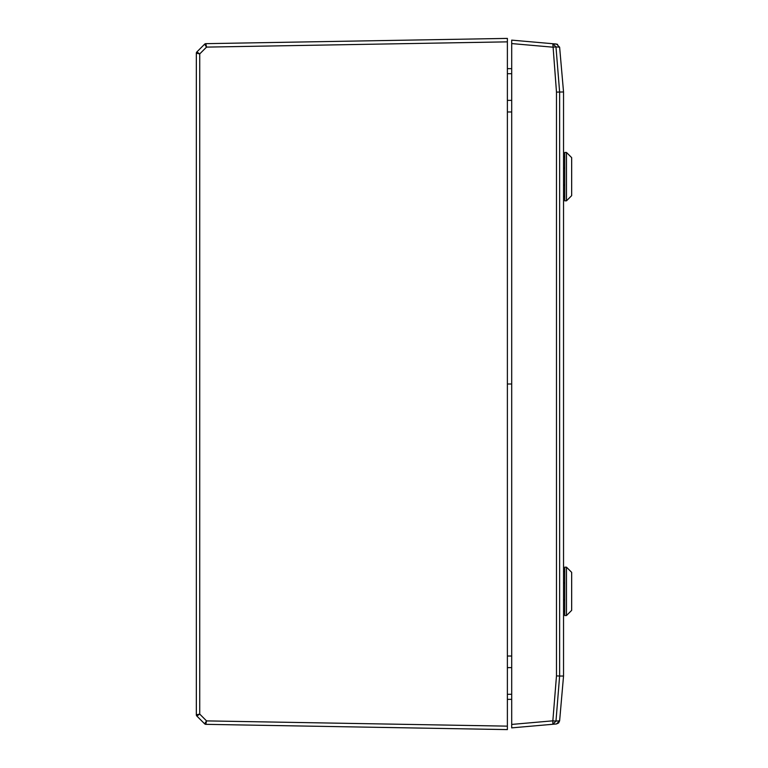 <?xml version="1.0" encoding="UTF-8"?>
<svg xmlns="http://www.w3.org/2000/svg" width="768" height="768" viewBox="0 0 768 768"><rect width="100%" height="100%" fill="white"/><g stroke="black" fill="none" stroke-linecap="round" stroke-linejoin="round"><path stroke-width="1.15" d="M205.181 722.957L204.643 723.83L196.848 716.035L199.738 714.096L196.339 714.816A1.728 1.728 0 0 0 196.848 716.035A1.728 1.728 180 0 1 196.339 714.816L196.339 53.184A1.728 1.728 0 0 1 196.848 51.965L196.848 51.965A1.728 1.728 180 0 0 196.339 53.184L199.738 53.904L196.848 51.965L204.643 44.17A1.728 1.728 0 0 1 205.834 43.661L206.525 47.107L204.643 44.17A1.728 1.728 0 0 1 205.834 43.661L507.379 38.4L507.379 41.856L206.525 47.107L199.738 53.904L198.48 53.635M197.328 53.395L197.856 53.51M205.834 724.339A1.728 1.728 135 0 1 204.643 723.83A1.728 1.728 0 0 0 205.834 724.339L205.834 724.339A1.728 1.728 0 0 1 204.643 723.83L206.525 720.893L205.834 724.339L507.379 729.6L507.379 41.856M206.016 723.274L206.122 722.774M206.256 722.131L206.525 720.893L507.379 726.144M206.246 45.821L206.122 45.226M206.016 44.678L205.824 43.68A1.728 1.728 45 0 0 204.643 44.17M205.814 46.032L206.525 47.107M507.389 71.174L507.389 72.096M511.699 111.974L507.379 111.974L507.379 100.358L511.699 100.378M511.699 73.718L507.379 73.699L507.379 68.64L511.699 68.659M511.699 699.341L507.379 699.36L507.379 694.301L511.699 694.282M511.699 667.622L507.379 667.642L507.379 656.026L511.699 656.026M511.699 384L507.379 384M563.539 676.032L563.539 91.968L556.483 92.102L552.845 43.728L555.974 46.896L552.845 47.174L511.699 43.574L511.699 727.872L556.483 723.955L559.622 720.816L563.539 676.032L559.622 676.032L555.974 721.104L559.622 720.806L558.624 722.947M556.483 92.102L556.483 675.898L559.622 676.032L559.622 91.968L555.974 46.896L559.622 47.184L563.539 91.968M556.483 675.898L552.845 720.826L555.974 721.104L552.845 724.272L556.483 723.955L558.614 722.957M559.622 47.184L556.483 44.045L552.845 43.728L557.635 44.352M511.699 724.426L552.845 720.826L552.845 724.272L511.699 727.872M511.699 40.128L552.845 43.728L511.699 40.128L511.699 43.574M571.661 610.368L566.477 615.552L566.477 567.168L571.661 572.352L571.661 610.368M566.477 567.168L564.749 567.168L564.749 615.552L566.477 615.552M564.749 599.827L563.539 599.827M563.539 611.232L564.749 611.232M563.539 571.488L564.749 571.488M563.539 582.893L564.749 582.893M571.661 195.648L566.477 200.832L566.477 152.448L571.661 157.632L571.661 195.648M566.477 152.448L564.749 152.448L564.749 200.832L566.477 200.832M564.749 185.107L563.539 185.107M563.539 196.512L564.749 196.512M563.539 156.768L564.749 156.768M563.539 168.173L564.749 168.173M206.525 720.893L199.738 714.096L199.738 53.904"/></g></svg>
